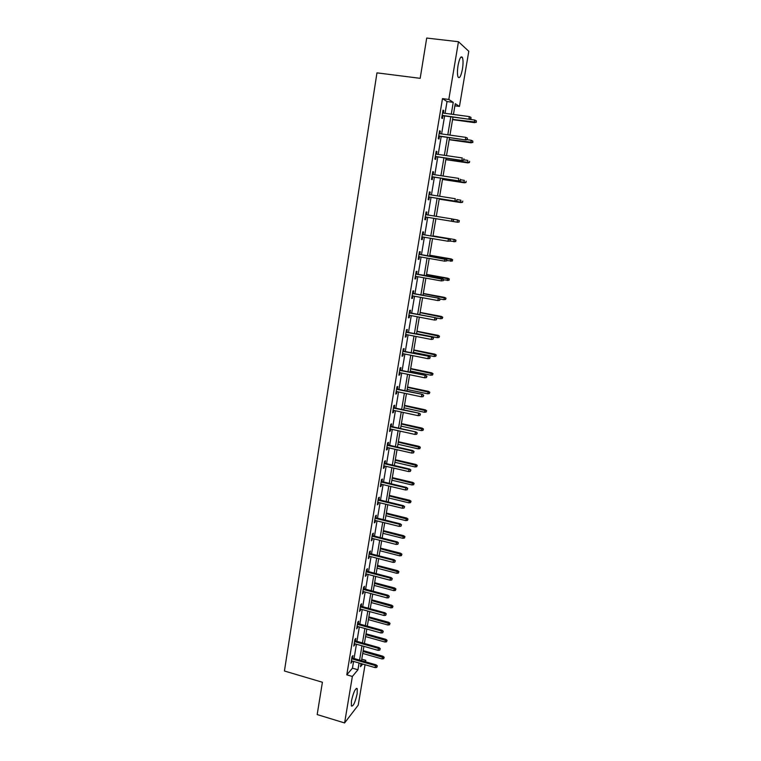 <?xml version="1.0" encoding="UTF-8"?>
<svg xmlns="http://www.w3.org/2000/svg" width="761" height="761" viewBox="0 0 761 761"><rect width="100%" height="100%" fill="white"/><g stroke="black" fill="none" stroke-linecap="round" stroke-linejoin="round"><path stroke-width="1.14" d="M351.449 700.967C353.475 692.139 355.406 688.039 357.251 688.657L357.166 693.718C355.168 702.47 353.237 706.569 351.363 706.008L351.449 700.967M458.036 65.465C459.482 58.331 460.928 55.658 462.393 57.465C463.249 59.824 463.259 63.705 462.441 69.099C461.014 76.186 459.558 78.84 458.084 77.061C457.237 74.74 457.228 70.878 458.036 65.465M365.061 664.724L358.222 705.143L344.6 722.95L317.175 714.569L322.407 682.256L284.433 671.002L376.961 72.856L420.186 78.326L426.702 38.05L458.464 41.722L468.786 51.272L459.463 106.435L455.259 103.677L453.442 114.445M454.897 105.836L459.463 106.435M361.76 659.159L365.803 660.32L365.556 661.813M445.061 113.322L447.03 101.536L442.493 98.616L346.788 674.836L352.448 668.168L353.58 661.414M354.065 658.512L356.443 644.234M356.928 641.352L359.335 626.94M359.81 624.087L362.236 609.542M362.712 606.707L365.156 592.039M365.632 589.223L368.096 574.422M368.562 571.625L371.054 556.691M371.52 553.922L374.031 538.855M374.498 536.105L377.028 520.895M377.485 518.174L380.043 502.831M380.5 500.129L383.078 484.652M383.525 481.97L386.141 466.35M386.578 463.696L389.213 447.934M389.651 445.309L392.305 429.394M392.743 426.797L395.416 410.74M395.844 408.162L398.555 391.963M398.973 389.413L401.703 373.071M402.131 370.54L404.881 354.046M405.299 351.544L408.077 334.897M408.486 332.433L411.292 315.625M411.701 313.18L414.536 296.229M414.935 293.813L417.789 276.7M418.189 274.312L421.071 257.047M421.47 254.688L424.372 237.251M424.762 234.93L427.701 217.342M428.082 215.03L431.04 197.327M431.439 194.959L434.398 177.189M434.807 174.754L437.784 156.909M438.203 154.416L441.19 136.495M441.618 133.936L444.624 115.938M443.368 113.085L443.777 110.602L443.026 110.145L441.703 118.098L442.464 118.526L442.931 115.71M439.934 133.698L440.353 131.168L439.592 130.778L438.269 138.683L439.04 139.044L439.506 136.257M436.519 154.169L436.947 151.601L436.177 151.277L434.873 159.116L435.644 159.42L436.11 156.661M433.133 174.497L433.57 171.9L432.79 171.634L431.487 179.425L432.277 179.663L432.733 176.933M429.765 194.692L430.212 192.057L429.423 191.848L428.129 199.591L428.919 199.772L429.375 197.07M426.426 214.754L426.873 212.081L426.074 211.929L424.8 219.625L425.599 219.748L426.046 217.066M423.116 234.645L423.554 231.972L422.755 231.886L421.48 239.525L422.288 239.591L422.726 236.975M419.825 254.402L420.262 251.729L419.454 251.701L418.189 259.292L419.007 259.301L419.425 256.761M416.552 274.017L416.99 271.363L416.181 271.392L414.926 278.926L415.744 278.878L416.153 276.405M413.299 293.508L413.746 290.864L412.919 290.949L411.672 298.436L412.5 298.331L412.9 295.924M410.074 312.876L410.512 310.241L409.684 310.374L408.448 317.813L409.285 317.651L409.665 315.32M406.869 332.11L407.306 329.484L406.479 329.675L405.242 337.066L406.079 336.847L406.46 334.583M403.682 351.221L404.12 348.605L403.282 348.852L402.055 356.196L402.902 355.92L403.273 353.722M400.524 370.217L400.961 367.601L400.105 367.905L398.897 375.192L399.744 374.869L400.105 372.738M397.375 389.08L397.813 386.474L396.957 386.826L395.749 394.074L396.605 393.703L396.957 391.63M394.255 407.82L394.693 405.223L393.827 405.632L392.628 412.833L393.494 412.405L393.827 410.398M391.154 426.445L391.582 423.858L390.716 424.315L389.527 431.468L390.393 430.992L390.716 429.042M388.072 444.947L388.5 442.369L387.625 442.873L386.445 449.989L387.32 449.456L387.634 447.573M385.009 463.335L385.437 460.766L384.552 461.318L383.382 468.386L384.257 467.806L384.562 465.989M381.965 481.599L382.393 479.04L381.508 479.649L380.338 486.669L381.223 486.041L381.518 484.281M378.94 499.749L379.359 497.199L378.474 497.856L377.313 504.828L378.207 504.153L378.483 502.45M375.934 517.794L376.353 515.245L375.458 515.948L374.307 522.883L375.202 522.151L375.477 520.514M372.947 535.715L373.366 533.176L372.471 533.927L371.32 540.814L372.49 538.465M369.979 553.523L370.398 550.993L369.494 551.792L368.353 558.641L369.513 556.291M367.03 571.226L367.449 568.705L366.536 569.551L365.404 576.353L366.564 574.013M364.1 588.814L364.519 586.303L363.596 587.188L362.474 593.951L363.625 591.63M361.19 606.289L361.599 603.787L360.685 604.729L359.563 611.435L360.714 609.133M358.288 623.659L358.707 621.166L357.784 622.146L356.671 628.824L357.813 626.522M355.416 640.924L355.825 638.431L354.902 639.459L353.789 646.089L354.93 643.806M352.552 658.084L352.971 655.602L352.029 656.667L350.935 663.259L352.077 660.986M344.6 722.95L352.362 676.462L357.946 669.766L359.078 663.002M346.788 674.836L352.362 676.462M442.493 98.616L448.809 99.453L458.464 41.722M451.263 114.15L453.242 102.355L448.809 99.453M359.563 660.091L361.97 645.794M362.455 642.912L364.88 628.481M365.356 625.618L367.801 611.064M368.276 608.229L370.75 593.542M371.216 590.717L373.708 575.896M374.174 573.1L376.685 558.146M377.152 555.378L379.691 540.281M380.148 537.532L382.707 522.312M383.163 519.582L385.751 504.22M386.198 501.509L388.804 486.013M389.252 483.33L391.886 467.692M392.334 465.028L394.978 449.247M395.425 446.612L398.098 430.688M398.536 428.082L401.237 412.005M401.665 409.428L404.395 393.209M404.823 390.65L407.573 374.279M408.001 371.749L410.769 355.235M411.187 352.733L413.994 336.058M414.403 333.584L417.228 316.757M417.646 314.312L420.491 297.332M420.9 294.916L423.782 277.775M424.181 275.387L427.083 258.093M427.482 255.734L430.412 238.279M430.802 235.948L433.76 218.331M434.151 216.019L437.128 198.288M437.527 195.919L440.514 178.122M440.923 175.686L443.929 157.812M444.348 155.311L447.363 137.37M447.791 134.802L450.816 116.785M361.018 663.563L360.486 666.712L362.702 664.049M364.757 661.585L365.803 660.32M476.338 122.293L476.31 120.828L476.338 122.293L474.284 122.369L474.683 120.019L452.995 117.08L449.96 135.106M449.532 137.674L446.507 155.625M446.089 158.126L443.083 176.01M442.674 178.445L439.677 196.252M439.268 198.631L436.291 216.362M459.168 221.993L459.102 220.68L459.168 221.993L457.618 222.25L435.891 218.702L432.933 236.3M432.543 238.631L429.604 256.096M429.204 258.464L426.293 275.767M425.884 278.155L423.002 295.306M422.593 297.722L419.73 314.712M419.321 317.156L416.486 333.993M416.077 336.467L413.261 353.142M412.843 355.653L410.065 372.177M409.637 374.707L406.878 391.087M406.45 393.637L403.72 409.865M403.282 412.452L400.571 428.529M400.134 431.145L397.451 447.078M397.014 449.713L394.35 465.504M393.903 468.158L391.268 483.806M390.821 486.488L388.205 502.003M387.758 504.705L385.171 520.077M384.705 522.807L382.146 538.037M381.68 540.786L379.14 555.882M378.674 558.66L376.153 573.623M375.687 576.419L373.185 591.24M372.709 594.065L370.236 608.762M369.76 611.606L367.306 626.16M366.831 629.033L364.395 643.464M363.91 646.346L361.504 660.653M447.03 101.536L453.242 102.355M352.448 668.168L357.946 669.766M442.969 110.488L443.777 110.602M439.544 131.054L440.353 131.168M436.139 151.487L436.947 151.601M432.762 171.777L433.57 171.9M429.404 191.934L430.212 192.057M426.074 211.948L426.873 212.081M424.8 219.615L425.599 219.748M421.499 239.458L422.288 239.591M418.217 259.159L419.007 259.301M414.954 278.735L415.744 278.878M411.72 298.188L412.5 298.331M408.505 317.508L409.285 317.651M405.309 336.695L406.079 336.847M402.131 355.768L402.902 355.92M398.973 374.716L399.744 374.869M395.844 393.542L396.605 393.703M392.724 412.243L393.494 412.405M389.632 430.821L390.393 430.992M386.559 449.285L387.32 449.456M383.506 467.625L384.257 467.806M380.471 485.86L381.223 486.041M377.456 503.972L378.207 504.153M374.46 521.97L375.202 522.151M371.482 539.853L372.224 540.044M368.524 557.632L369.266 557.823M365.584 575.287L366.317 575.487M362.664 592.838L363.397 593.038M359.753 610.284L360.486 610.484M356.871 627.616L357.594 627.815M353.998 644.843L354.731 645.052M351.154 661.965L351.877 662.175M442.112 115.596L469.413 119.306L442.151 115.368M470.764 118.754L470.992 117.422L470.764 118.754L468.919 118.992L469.328 116.595L442.55 112.98M469.413 119.306L471.04 118.925M470.992 117.422L469.328 116.595M476.082 122.131L452.605 119.41M474.75 122.664L452.567 119.639M474.683 120.019L476.31 120.828M438.697 136.143L465.875 139.986L438.726 135.953M467.216 139.482L467.444 138.15L467.216 139.482L465.38 139.72L465.78 137.332L439.126 133.584M465.875 139.986L467.492 139.624M467.444 138.15L465.78 137.332M435.302 156.547L462.365 160.523L435.321 156.405M463.687 160.057L463.915 158.745L463.687 160.057L461.86 160.295L462.26 157.936L435.711 154.055M462.365 160.523L463.963 160.181M472.857 142.497L472.819 141.07L472.857 142.497L470.802 142.592L471.202 140.262L467.168 139.701M472.6 142.355L449.218 139.529M471.278 142.849L449.19 139.71M471.202 140.262L472.819 141.07M469.404 162.569L469.623 161.284L469.404 162.569L467.825 162.892L467.749 160.371L464.029 159.829M469.137 162.454L445.86 159.515M467.825 162.892L445.832 159.658M431.925 176.809L458.873 180.918L431.944 176.714M460.186 180.509L460.415 179.196L460.186 180.509L458.36 180.747L458.759 178.388L432.334 174.383M458.873 180.918L460.472 180.604M428.576 196.937L455.401 201.18L428.586 196.89M456.705 200.809L456.933 199.515L456.705 200.809L454.888 201.047L455.287 198.716L428.966 194.569M455.401 201.18L456.99 200.885M453.252 220.985L453.47 219.691L453.252 220.985L451.444 221.213L425.247 216.933L451.958 221.308L451.444 221.213L451.834 218.892L425.627 214.631M453.47 219.691L452.357 218.987L453.765 219.748M451.958 221.308L453.537 221.032M465.97 182.507L466.189 181.232L465.97 182.507L464.4 182.811L463.915 182.64L464.305 180.347L460.605 179.786M465.703 182.412L442.512 179.377M464.4 182.811L442.502 179.463M462.555 202.312L462.774 201.047L462.555 202.312L460.51 202.474L460.9 200.191L457.209 199.61M462.279 202.245L439.192 199.106M460.995 202.597L439.183 199.144M458.893 221.946L457.114 222.174L457.504 219.9L452.557 219.101M459.102 220.68L457.504 219.9L459.378 220.728M457.618 222.25L435.891 218.702M450.112 241.047L450.331 239.763L450.112 241.047L448.01 241.247L421.927 236.842M448.933 238.992L422.317 234.512L448.933 238.992L450.331 239.763M449.818 241.018L448.01 241.247L448.41 238.944L450.036 239.734M454.64 239.534L432.999 235.891L454.64 239.534L456.01 240.286L455.516 241.513L456.01 240.286M455.801 241.541L449.865 241.085M455.516 241.513L453.756 241.741L454.136 239.487L455.734 240.267M446.707 260.918L446.926 259.653L446.707 260.918L444.614 261.147L418.636 256.619M446.412 260.918L444.614 261.147L445.004 258.864L445.537 258.864L419.026 254.26M446.631 259.644L419.016 254.345M446.926 259.653L445.537 258.864M452.453 260.956L452.386 259.71L452.453 260.956L450.407 261.185L451.302 258.949L429.746 255.211M452.386 259.71L429.737 255.287M452.167 260.956L446.774 260.547M451.302 258.949L452.662 259.72M443.321 280.666L443.539 279.401L443.321 280.666L441.228 280.914L415.363 276.262M443.026 280.685L441.228 280.914L441.618 278.64L442.16 278.612L415.763 273.874M443.244 279.43L415.744 274.008M443.539 279.401L442.16 278.612M449.123 280.248L449.057 279.04L449.123 280.248L447.088 280.495L447.982 278.241L426.521 274.398M449.057 279.04L426.502 274.521M448.838 280.276L443.463 279.848M447.982 278.241L449.342 279.021M439.877 299.073L439.658 300.329L440.181 299.025L438.26 298.293L437.87 300.557L412.12 295.782M412.491 293.537L438.802 298.217L412.519 293.365M440.181 299.025L438.802 298.217M437.87 300.557L439.658 300.329M445.537 299.463L446.032 298.198L445.537 299.463L443.787 299.682L444.69 297.408L423.306 293.47M445.746 298.236L423.278 293.632M443.787 299.682L440.153 299.016M444.69 297.408L446.032 298.198M436.538 318.583L436.319 319.839L436.833 318.526L434.921 317.813L434.541 320.058L408.885 315.168M409.256 312.942L435.473 317.698L409.294 312.723M436.833 318.526L435.473 317.698M434.541 320.058L436.319 319.839M442.255 318.526L442.75 317.251L442.255 318.526L440.505 318.745L441.409 316.443L420.12 312.419M442.464 317.308L420.091 312.619M440.505 318.745L435.692 317.832M441.409 316.443L442.75 317.251M433.218 337.979L432.999 339.216L433.523 337.884L431.611 337.209L431.221 339.435L405.68 334.431M406.051 332.215L432.162 337.056L406.098 331.958M433.523 337.884L432.162 337.056M431.221 339.435L432.999 339.216M438.992 337.475L439.487 336.181L438.992 337.475L437.252 337.694L438.155 335.363L416.952 331.235M439.202 336.267L416.914 331.482M437.252 337.694L416.543 333.651M438.155 335.363L439.487 336.181M429.917 357.232L429.708 358.469L430.222 357.128L428.31 356.471L427.929 358.688L402.493 353.57M402.864 351.363L428.871 356.281L402.911 351.068M430.222 357.128L428.871 356.281M427.929 358.688L429.708 358.469M435.749 356.3L436.253 354.987L435.749 356.3L434.017 356.509L434.921 354.16L413.803 349.946M435.958 355.092L413.756 350.222M434.017 356.509L413.394 352.381M434.921 354.16L436.253 354.987M426.636 376.372L426.426 377.589L426.95 376.238L425.038 375.611L424.667 377.808L399.335 372.576M399.696 370.388L425.599 375.373L399.753 370.055M426.95 376.238L425.599 375.373M424.667 377.808L426.426 377.589M432.524 375.002L433.028 373.68L432.524 375.002L430.802 375.211L431.706 372.842L410.674 368.533M432.733 373.803L410.617 368.847M430.802 375.211L410.265 370.988M431.706 372.842L433.028 373.68M423.382 395.378L423.173 396.595L423.696 395.225L421.784 394.626L421.413 396.814L396.186 391.468M396.548 389.29L422.355 394.35L396.614 388.919M423.696 395.225L422.355 394.35M421.413 396.814L423.173 396.595M429.328 393.58L429.832 392.248L429.328 393.58L427.606 393.798L428.51 391.392L407.563 386.997M429.527 392.391L407.506 387.359M427.606 393.798L407.145 389.48M428.51 391.392L429.832 392.248M420.148 414.26L419.939 415.468L420.462 414.089L418.56 413.518L418.189 415.687L393.066 410.236M393.418 408.077L419.13 413.204L393.494 407.658M420.462 414.089L419.13 413.204M418.189 415.687L419.939 415.468M426.141 412.043L426.645 410.702L426.141 412.043L424.429 412.262L425.342 409.837L404.481 405.347M426.35 410.864L404.414 405.746M424.429 412.262L404.053 407.858M425.342 409.837L426.645 410.702M416.933 433.028L416.724 434.227L417.256 432.828L415.354 432.286L414.983 434.436L389.955 428.881M390.317 426.731L415.925 431.934L390.393 426.274M417.256 432.828L415.925 431.934M414.983 434.436L416.724 434.227M422.983 430.393L423.487 429.033L422.983 430.393L421.271 430.602L422.193 428.158L401.408 423.582M423.183 429.223L401.332 424.02M421.271 430.602L400.98 426.122M422.193 428.158L423.487 429.033M413.737 451.663L413.537 452.862L414.06 451.454L412.158 450.931L411.796 453.071L386.873 447.401M387.225 445.271L412.158 450.931L412.747 450.541L387.311 444.776M414.06 451.454L412.747 450.541M411.796 453.071L413.537 452.862M419.844 448.629L420.348 447.249L419.844 448.629L418.141 448.838L419.054 446.365L398.355 441.703M420.043 447.458L398.279 442.179M418.141 448.838L397.927 444.262M419.054 446.365L420.348 447.249M410.569 470.193L410.369 471.373L410.892 469.956L408.99 469.451L408.628 471.582L383.81 465.808M384.162 463.687L408.99 469.451L409.58 469.033L384.248 463.154M410.892 469.956L409.58 469.033M408.628 471.582L410.369 471.373M416.724 466.74L417.228 465.361L416.724 466.74L415.021 466.95L415.944 464.467L395.33 459.711M416.923 465.58L395.244 460.224M415.021 466.95L394.892 462.298M415.944 464.467L417.228 465.361M407.411 488.591L407.211 489.77L407.744 488.334L405.841 487.858L405.48 489.979L380.766 484.101M381.118 481.998L405.841 487.858L406.441 487.401L381.213 481.418M407.744 488.334L406.441 487.401M405.48 489.979L407.211 489.77M413.623 484.747L414.127 483.349L413.623 484.747L411.929 484.947L412.852 482.445L392.315 477.613M413.822 483.596L392.219 478.155M411.929 484.947L391.877 480.22M412.852 482.445L414.127 483.349M404.281 506.874L404.081 508.044L404.614 506.598L402.721 506.151L402.36 508.253L377.741 502.27M378.084 500.177L402.721 506.151L403.311 505.656L378.188 499.568M404.614 506.598L403.311 505.656M402.36 508.253L404.081 508.044M410.54 502.631L411.054 501.223L410.54 502.631L408.847 502.84L409.779 500.31L389.318 495.392M410.731 501.489L389.223 495.972M408.847 502.84L388.881 498.027M409.779 500.31L411.054 501.223M401.171 525.042L400.971 526.203L401.504 524.748L399.611 524.319L399.249 526.412L374.735 520.334M375.078 518.251L399.611 524.319L400.21 523.796L375.183 517.604M401.504 524.748L400.21 523.796M399.249 526.412L400.971 526.203M407.477 520.41L407.991 518.992L407.477 520.41L405.794 520.619L406.716 518.07L386.35 513.066M407.668 519.278L386.246 513.685M405.794 520.619L385.903 515.72M406.716 518.07L407.991 518.992M398.079 543.097L397.879 544.248L398.412 542.783L396.519 542.384L396.167 544.457L371.749 538.274M372.091 536.21L396.519 542.384L397.128 541.822L372.205 535.525M398.412 542.783L397.128 541.822M396.167 544.457L397.879 544.248M404.433 538.084L404.947 536.648L404.433 538.084L402.759 538.284L403.682 535.715L383.392 530.636M404.624 536.952L383.278 531.283M402.759 538.284L382.935 533.309M403.682 535.715L404.947 536.648M395.007 561.038L394.807 562.179L395.34 560.705L393.456 560.324L393.104 562.389L368.771 556.101M369.114 554.056L393.456 560.324L394.065 559.725L369.237 553.333M395.34 560.705L394.065 559.725M393.104 562.389L394.807 562.179M401.408 555.635L401.922 554.198L401.408 555.635L399.734 555.844L400.666 553.247L380.452 548.091M401.599 554.512L380.338 548.776M399.734 555.844L379.996 550.783M400.666 553.247L401.922 554.198M391.953 578.855L391.763 579.996L392.296 578.503L390.403 578.151L390.06 580.205L365.822 573.823M366.165 571.787L390.403 578.151L391.021 577.523L366.288 571.026M392.296 578.503L391.021 577.523M390.06 580.205L391.763 579.996M398.403 573.09L398.916 571.635L398.403 573.09L396.738 573.29L397.67 570.674L377.532 565.442M398.593 571.977L377.408 566.155M396.738 573.29L377.075 568.163M397.67 570.674L398.916 571.635M388.919 596.567L388.728 597.699L389.261 596.205L387.378 595.873L387.026 597.908L362.892 591.43M363.235 589.404L387.378 595.873L387.996 595.207L363.358 588.614M389.261 596.205L387.996 595.207M387.026 597.908L388.728 597.699M395.416 590.431L395.929 588.966L395.416 590.431L393.751 590.631L394.683 587.996L374.631 582.679M395.606 589.318L374.498 583.44M393.751 590.631L374.165 585.428M394.683 587.996L395.929 588.966M385.903 614.175L385.713 615.297L386.246 613.785L384.372 613.471L384.02 615.497L359.982 608.933M360.314 606.917L384.372 613.471L384.99 612.776L360.457 606.089M386.246 613.785L384.99 612.776M384.02 615.497L385.713 615.297M392.448 607.668L392.961 606.194L392.448 607.668L390.793 607.868L391.725 605.214L371.749 599.82M392.638 606.565L371.615 600.61M390.793 607.868L371.282 602.579M391.725 605.214L392.961 606.194M382.907 631.659L382.716 632.781L383.259 631.259L381.375 630.974L381.033 632.981L357.09 626.322M357.423 624.315L381.375 630.974L382.003 630.241L357.565 623.459M383.259 631.259L382.003 630.241M381.033 632.981L382.716 632.781M389.499 624.8L390.012 623.316L389.499 624.8L387.844 624.99L388.785 622.327L368.876 616.857M389.68 623.706L368.743 617.675M387.844 624.99L368.41 619.635M388.785 622.327L390.012 623.316M379.929 649.047L379.739 650.151L380.281 648.619L378.407 648.353L378.065 650.351L354.207 643.597M354.54 641.609L378.407 648.353L379.035 647.592L354.683 640.724M380.281 648.619L379.035 647.592M378.065 650.351L379.739 650.151M386.559 641.818L387.083 640.324L386.559 641.818L384.914 642.018L385.856 639.326L366.031 633.789M386.75 640.733L365.879 634.636M384.914 642.018L365.556 636.586M385.856 639.326L387.083 640.324M376.971 666.322L376.781 667.426L377.323 665.875L376.971 666.322L375.449 665.637L375.106 667.616L351.344 660.776M351.677 658.798L375.449 665.637L376.077 664.838L351.829 657.875M377.323 665.875L376.077 664.838M375.106 667.616L376.781 667.426M383.649 658.741L384.172 657.238L383.649 658.741L382.003 658.94L382.945 656.229L363.197 650.617M383.829 657.666L363.045 651.502M382.003 658.94L362.721 653.442M382.945 656.229L384.172 657.238M357.251 688.657L356.31 688.382M462.393 57.465L460.738 57.265"/></g></svg>
